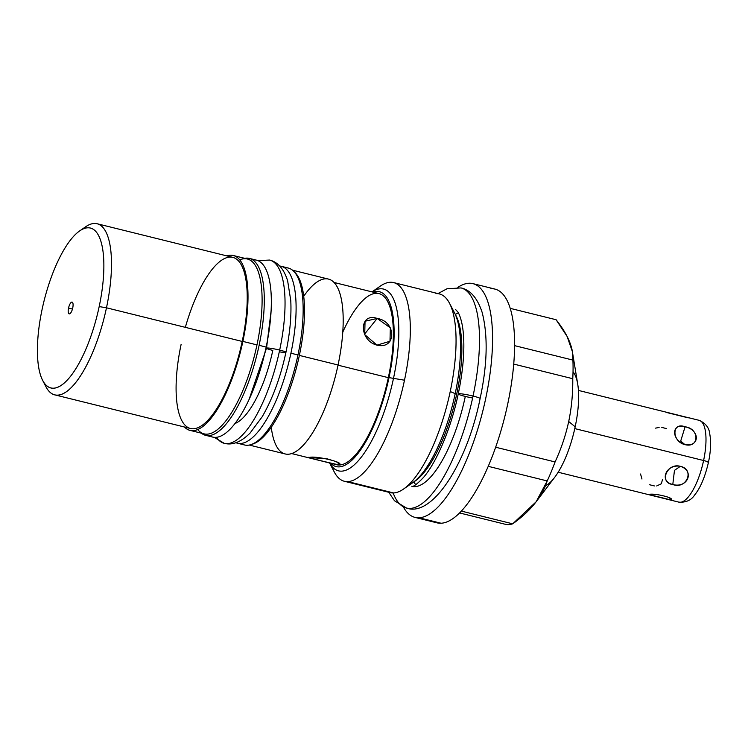 <?xml version="1.0" encoding="UTF-8"?>
<svg xmlns="http://www.w3.org/2000/svg" width="748" height="748" viewBox="0 0 748 748"><rect width="100%" height="100%" fill="white"/><g stroke="black" fill="none" stroke-linecap="round" stroke-linejoin="round"><path stroke-width="1.12" d="M573.033 371.793A60.691 20.271 103.9 0 1 575.175 426.79A60.691 20.271 103.9 0 1 545.339 485.882M181.109 344.435A88.142 29.434 -76.1 0 0 193.414 428.772A88.142 29.434 -76.1 0 0 242.202 341.443L106.478 307.802L99.185 306.587A82.364 27.508 -76.1 0 0 79.709 230.889A82.364 27.508 -76.1 0 0 42.103 309.382A82.364 27.508 103.9 0 1 87.694 227.785A82.364 27.508 103.9 0 1 99.185 306.587A82.364 27.508 103.9 0 1 53.594 388.193A82.364 27.508 103.9 0 1 42.103 309.382A82.364 27.508 -76.1 0 0 42.655 380.405A82.364 27.508 -76.1 0 0 99.185 306.587L106.478 307.802A88.142 29.434 -76.1 0 0 97.137 223.746A88.142 29.434 -76.1 0 0 82.589 229.187M68.535 308.092A6.068 2.029 -76.1 0 0 69.386 313.898A6.068 2.029 -76.1 0 0 72.743 307.886A6.068 2.029 -76.1 0 0 71.902 302.08A6.068 2.029 -76.1 0 0 68.535 308.092A6.068 2.029 -76.1 0 0 69.181 313.88A6.068 2.029 -76.1 0 0 72.743 307.886A6.068 2.029 -76.1 0 0 72.107 302.099A6.068 2.029 -76.1 0 0 68.535 308.092L72.453 309.064L68.535 308.092M472.942 283.632L494.98 289.093A120.419 40.214 103.9 0 1 506.443 409.792A120.419 40.214 103.9 0 1 441.086 523.235L419.058 517.775A120.419 40.214 -76.1 0 0 484.414 404.331A120.419 40.214 -76.1 0 0 472.942 283.632A120.419 40.214 -76.1 0 0 468.903 283.249A120.419 40.214 -76.1 0 0 457.851 287.372A120.419 40.214 103.9 0 1 468.903 283.249A120.419 40.214 103.9 0 1 485.704 398.469A120.419 40.214 103.9 0 1 419.058 517.775L441.086 523.235A120.419 40.214 103.9 0 1 437.047 522.852L415.009 517.392A120.419 40.214 -76.1 0 0 419.058 517.775A120.419 40.214 103.9 0 1 403.406 507.032A120.419 40.214 -76.1 0 0 415.009 517.392M458.365 312.888A91.032 30.406 -76.1 0 0 455.336 314.431M413.822 481.936A91.032 30.406 -76.1 0 0 415.785 484.713M331.906 466.397A102.354 34.184 -76.1 0 0 344.398 481.282A102.354 34.184 -76.1 0 0 347.839 481.609A102.354 34.184 -76.1 0 0 404.49 380.199A102.354 34.184 -76.1 0 0 393.644 282.585A102.354 34.184 -76.1 0 0 390.204 282.267A102.354 34.184 -76.1 0 0 375.646 289.915M393.644 282.585L439.385 293.927A102.354 34.184 103.9 0 1 450.231 391.531A102.354 34.184 103.9 0 1 393.579 492.941L347.839 481.609L393.579 492.941A102.354 34.184 103.9 0 1 390.138 492.614L344.398 481.282M556.091 319.723A105.384 35.193 -76.1 0 0 555.68 319.62A105.384 35.193 103.9 0 1 555.886 319.676A105.384 35.193 103.9 0 1 556.091 319.723C568.05 334.749 573.651 348.203 572.903 360.087L572.37 351.588L567.106 336.432L556.091 319.723L510.248 308.363L556.091 319.723M572.388 351.719L577.746 384.294A60.691 20.271 103.9 0 1 575.175 426.79L568.704 421.517C571.584 407.735 572.94 393.467 572.762 378.712A105.384 35.193 -76.1 0 0 572.903 360.087L514.615 345.641L572.903 360.087A105.384 35.193 103.9 0 1 572.762 378.712C572.94 393.467 571.584 407.735 568.704 421.517L575.175 426.79A60.691 20.271 103.9 0 1 554.689 477.318L536.148 501.768M504.984 524.208A105.384 35.193 -76.1 0 0 512.707 523.824L536.129 501.796L547.209 480.945A105.384 35.193 -76.1 0 0 555.072 461.946C561.196 448.744 565.731 435.271 568.704 421.517C565.731 435.271 561.196 448.744 555.072 461.946L495.644 447.22L555.072 461.946A105.384 35.193 103.9 0 1 547.209 480.945C542.066 496.812 530.566 511.108 512.707 523.824L461.329 511.09L512.707 523.824A105.384 35.193 103.9 0 1 505.19 524.255L459.543 512.941M433.298 521.3A120.419 40.214 -76.1 0 0 441.086 523.235A120.419 40.214 -76.1 0 0 507.742 403.929A120.419 40.214 -76.1 0 0 490.94 288.709M513.736 364.08L572.762 378.712L513.736 364.08M488.22 466.331L547.209 480.945L488.22 466.331M449.539 303.286L456.056 315.806A91.032 30.406 103.9 0 1 456.663 394.29L450.231 391.531A102.354 34.184 -76.1 0 0 449.539 303.286A102.354 34.184 -76.1 0 0 435.944 293.599M386.95 491.305A102.354 34.184 -76.1 0 0 393.579 492.941A102.354 34.184 -76.1 0 0 403.49 489.089A102.354 34.184 -76.1 0 0 450.231 391.531L456.663 394.29A91.032 30.406 -76.1 0 0 455.289 314.431M413.775 481.918A91.032 30.406 -76.1 0 0 456.663 394.29A91.032 30.406 103.9 0 1 415.093 481.058L403.49 489.089M242.876 341.406A90.069 30.079 -76.1 0 0 233.32 255.507A90.069 30.079 -76.1 0 0 226.85 255.891A90.069 30.079 103.9 0 1 242.876 341.406L256.975 344.903L242.876 341.406A90.069 30.079 103.9 0 1 184.447 427.005A90.069 30.079 -76.1 0 0 189.992 430.362A90.069 30.079 -76.1 0 0 242.876 341.406M233.32 255.507L247.429 259.004A90.069 30.079 103.9 0 1 256.975 344.903A90.069 30.079 103.9 0 1 204.092 433.859L189.992 430.362M292.543 270.187L328.512 279.098A90.069 30.079 103.9 0 1 338.059 364.996L299.368 355.412A90.069 30.079 -76.1 0 0 294.357 271.926A90.069 30.079 -76.1 0 1 299.368 355.412L338.059 364.996A90.069 30.079 103.9 0 1 285.175 453.952L249.215 445.041M388.997 377.618A90.069 30.079 -76.1 0 0 372.981 292.103A90.069 30.079 103.9 0 1 388.997 377.618L404.49 380.199L388.997 377.618A90.069 30.079 103.9 0 1 330.532 463.171A90.069 30.079 -76.1 0 0 388.997 377.618M380.293 286.119A102.354 34.184 103.9 0 1 390.204 282.267A102.354 34.184 103.9 0 1 404.49 380.199A102.354 34.184 103.9 0 1 347.839 481.609A102.354 34.184 103.9 0 1 334.244 471.923L329.55 462.9A93.631 31.266 -76.1 0 0 338.517 470.847A93.631 31.266 -76.1 0 0 393.495 378.366A93.631 31.266 -76.1 0 0 383.565 289.074A93.631 31.266 -76.1 0 0 372.008 291.87L380.293 286.119M251.627 444.349A90.069 30.079 -76.1 0 0 299.368 355.412A90.069 30.079 -76.1 0 1 251.627 444.349M197.687 429.52A90.069 30.079 -76.1 0 0 256.975 344.903A90.069 30.079 -76.1 0 0 239.734 259.846M266.391 348.83L265.802 348.69L266.391 348.83M97.137 223.746L232.862 257.377A88.142 29.434 103.9 0 1 242.202 341.443A88.142 29.434 -76.1 0 0 232.862 257.377A88.142 29.434 -76.1 0 0 185.345 327.353M335.581 464.405A88.142 29.434 -76.1 0 0 388.334 377.656A88.142 29.434 -76.1 0 0 384.201 296.675A88.142 29.434 -76.1 0 0 342.771 332.14M334.047 282.464L378.984 293.599A88.142 29.434 103.9 0 1 388.334 377.656L338.012 365.183L388.334 377.656A88.142 29.434 103.9 0 1 336.581 464.704L333.112 463.844L338.479 464.723C346.922 463.096 315.88 455.354 309.223 457.467L308.241 457.617M376.983 345.137C396.496 349.84 396.702 321.49 377.179 318.433C358.956 312.14 358.75 340.48 376.983 345.137L389.989 341.256L390.334 327.848L377.179 318.433L364.528 334.16L377.179 318.433L365.043 321.238L364.725 334.599L376.983 345.137M303.725 296.255A90.069 30.079 103.9 0 1 337.666 287.756A90.069 30.079 103.9 0 1 338.059 364.996A90.069 30.079 103.9 0 1 300.864 447.641A90.069 30.079 103.9 0 1 271.272 427.211M44.403 383.247A88.142 29.434 -76.1 0 0 54.726 394.851A88.142 29.434 -76.1 0 0 106.478 307.802L242.202 341.443A88.142 29.434 103.9 0 1 190.45 428.492L54.726 394.851M291.645 453.569L333.112 463.844M79.709 230.889L85.637 226.784A88.142 29.434 103.9 0 1 106.478 307.802A88.142 29.434 103.9 0 1 45.983 386.791L42.655 380.405M338.816 463.171L338.479 464.723L339.527 464.265L336.291 461.656L327.203 458.842L309.223 457.467C301.444 456.037 332.495 463.732 338.479 464.723L338.816 463.171M237.415 443.209A91.125 30.434 -76.1 0 1 235.929 442.713A91.125 30.434 -76.1 0 0 290.916 353.206A91.125 30.434 -76.1 0 0 279.705 266.036A91.125 30.434 -76.1 0 1 281.257 266.297A91.125 30.434 -76.1 0 1 290.916 353.206L297.966 354.954A91.125 30.434 103.9 0 1 244.465 444.957L237.415 443.209A91.125 30.434 -76.1 0 0 290.916 353.206L297.966 354.954A91.125 30.434 -76.1 0 0 284.633 267.803M241.099 443.452A91.125 30.434 -76.1 0 0 297.966 354.954A91.125 30.434 103.9 0 0 288.307 268.046L281.257 266.297M205.597 435.317A91.125 30.434 -76.1 0 1 201.362 433.176A91.125 30.434 -76.1 0 0 259.107 345.324A91.125 30.434 -76.1 0 0 244.699 258.331A91.125 30.434 -76.1 0 1 249.439 258.415A91.125 30.434 -76.1 0 1 259.107 345.324L266.157 347.072A91.125 30.434 103.9 0 1 212.647 437.066L205.597 435.317A91.125 30.434 -76.1 0 0 259.107 345.324L266.157 347.072A91.125 30.434 -76.1 0 0 252.815 259.921M209.281 435.56A91.125 30.434 -76.1 0 0 266.157 347.072A91.125 30.434 103.9 0 0 256.499 260.164L249.439 258.415M703.597 460.516A7.704 0.729 12 0 1 708.468 462.255A7.704 0.729 -168 0 0 703.597 460.516A42.14 14.072 103.9 0 1 678.857 502.142A42.14 14.072 -76.1 0 0 703.597 460.516A42.14 14.072 -76.1 0 0 699.128 420.329A42.14 14.072 103.9 0 1 703.597 460.516L574.782 428.595L703.597 460.516M648.245 494.559L668.852 499.664L670.834 499.935L669.628 497.897L670.834 499.935L671.339 499.253M655.183 494.512L648.236 494.531M680.325 466.331C666.085 463.676 658.726 481.45 672.798 484.508C687.646 488.622 695.004 470.847 680.325 466.331C667.104 462.414 658.633 482.881 672.798 484.508L674.462 470.38L680.325 466.331L674.462 470.38L672.798 484.508C686.599 489.809 695.06 469.342 680.325 466.331M707.982 462.395A7.704 0.729 -168 0 0 708.468 462.255C705.074 476.897 700.474 487.808 694.668 494.97C691.302 500.206 686.028 502.6 678.857 502.142L668.525 499.58M668.226 412.672L688.291 417.693M685.065 426.809C671.227 422.648 671.106 440.067 684.934 444.621C700.025 447.229 700.147 429.82 685.065 426.809C671.685 421.489 671.536 441.544 684.934 444.621L680.699 441.068L685.065 426.809L680.699 441.068L684.934 444.621C699.502 448.473 699.642 428.417 685.065 426.809M648.806 494.475L670.834 499.935C675.912 498.205 654.042 492.782 648.806 494.475M654.397 485.938L649.601 484.751M641.971 479.029L640.55 474.017M662.541 479.487L661.297 483.797L656.679 485.957M655.566 428.137L659.119 427.426M661.784 427.417L666.59 428.613M666.253 412.4L688.282 417.861M393.149 492.96A113.378 37.867 -76.1 0 0 406.482 508.032A113.378 37.867 -76.1 0 0 473.045 396.057A11.173 1.047 12 0 1 480.104 398.572A11.173 1.047 -168 0 0 473.045 396.057A113.378 37.867 103.9 0 1 406.482 508.032C432.316 517.728 467.22 463.246 480.104 398.572C487.406 364.426 488.089 335.721 482.17 312.468C477.439 298.106 470.389 289.925 461.03 287.924A113.378 37.867 103.9 0 1 473.045 396.057A113.378 37.867 -76.1 0 0 461.03 287.924L447.005 288.765L437.982 293.581M472.633 397.992A11.173 1.047 12 0 1 465.303 396.431A91.032 30.406 103.9 0 1 411.858 486.34C411.905 485.293 411.447 490.108 423.546 477.383C436.589 462.301 451.203 428.08 458.244 393.925A11.173 1.047 12 0 1 473.045 396.057A11.173 1.047 -168 0 0 458.244 393.925A11.173 1.047 -168 0 0 465.303 396.431M216.424 437.3A94.407 31.528 -76.1 0 0 224.241 443.321A94.407 31.528 -76.1 0 0 279.668 350.083A9.92 0.935 12 0 1 285.942 352.317A9.92 0.935 -168 0 0 279.668 350.083A94.407 31.528 103.9 0 1 224.241 443.321C232.31 445.49 240.903 442.105 250.01 433.157L262.146 416.823C272.543 398.918 280.481 377.413 285.942 352.317C289.934 333.346 291.542 316.114 290.776 300.631L287.634 280.809C283.969 269.056 277.985 262.146 269.663 260.052A94.407 31.528 103.9 0 1 279.668 350.083A94.407 31.528 -76.1 0 0 269.663 260.052L257.985 260.659M249.215 399.123L266.531 348.185A9.92 0.935 12 0 1 279.668 350.083A9.92 0.935 -168 0 0 266.531 348.185A9.92 0.935 -168 0 0 272.796 350.419A74.557 24.899 103.9 0 1 234.937 423.536M279.303 351.803A9.92 0.935 -168 0 0 285.942 352.317M451.876 308.812A93.631 31.266 103.9 0 1 455.186 393.663A93.631 31.266 103.9 0 1 408.137 485.293M555.886 319.676L510.248 308.363M558.167 472.231L648.292 494.568M708.468 462.255C710.759 451.381 711.198 441.984 709.768 434.055C709.235 427.847 705.691 423.274 699.128 420.329L688.796 417.767M578.438 390.419L668.562 412.756M388.745 492.268L394.476 500.749L406.482 508.032M458.244 393.925C461.806 377.011 463.666 361.396 463.835 347.072C463.9 337.348 463.199 329.214 461.74 322.687C460.525 317.535 459.188 313.908 457.729 311.822L455.654 309.616M214.199 437.328L224.241 443.321M266.531 348.185L271.113 310.794"/></g></svg>
